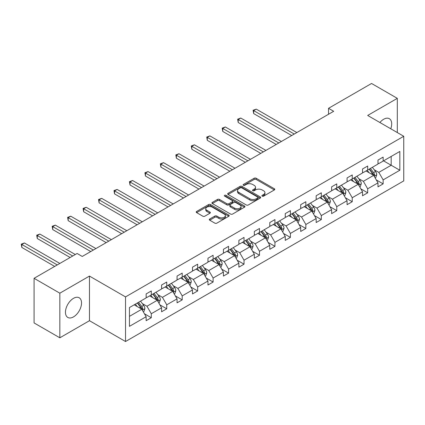 <?xml version="1.0" encoding="UTF-8"?>
<svg xmlns="http://www.w3.org/2000/svg" width="425" height="425" viewBox="0 0 425 425"><rect width="100%" height="100%" fill="white"/><g stroke="black" fill="none" stroke-linecap="round" stroke-linejoin="round"><path stroke-width="0.64" d="M262.198 196.143A0.999 0.579 0 0 0 263.612 196.143L274.359 189.938A1.429 0.823 0 0 0 274.778 189.353A1.429 0.823 0 0 0 274.359 188.769L256.153 178.256A1.429 0.823 0 0 0 254.129 178.256L243.382 184.461A0.999 0.579 0 0 0 243.089 184.87A0.999 0.579 0 0 0 243.382 185.279A0.999 0.579 0 0 0 244.8 185.279L246.192 184.477A4.579 2.64 0 0 1 252.663 184.477L254.182 185.353A4.579 2.64 0 0 1 255.521 187.223A4.579 2.64 0 0 1 254.182 189.093L252.79 189.895A0.999 0.579 0 0 0 252.498 190.304A0.999 0.579 0 0 0 252.79 190.713A0.999 0.579 0 0 0 254.208 190.713L255.595 189.906A4.579 2.64 0 0 1 262.071 189.906L263.585 190.782A4.579 2.64 0 0 1 264.929 192.653A4.579 2.64 0 0 1 263.585 194.523L262.198 195.325A0.999 0.579 0 0 0 261.901 195.734A0.999 0.579 0 0 0 262.198 196.143L262.198 195.325M73.493 316.896A11.369 6.561 120 0 0 80.92 306.877A11.369 6.561 120 0 0 79.177 297.771A11.369 6.561 120 0 0 73.493 298.334A11.369 6.561 120 0 0 66.066 308.348A11.369 6.561 120 0 0 67.809 317.459A11.369 6.561 120 0 0 73.493 316.896M390.761 128.775A11.369 6.561 120 0 0 389.337 118.697A11.369 6.561 120 0 0 383.658 119.26A11.369 6.561 120 0 0 379.902 122.506M209.727 219.018A1.429 0.823 0 0 0 209.307 219.603A1.429 0.823 0 0 0 209.727 220.187L214.837 223.136A1.429 0.823 0 0 0 216.856 223.136L228.793 216.245A1.429 0.823 0 0 0 229.213 215.661A1.429 0.823 0 0 0 228.793 215.077L210.587 204.563A1.429 0.823 0 0 0 208.563 204.563L196.632 211.453A1.429 0.823 0 0 0 196.212 212.038A1.429 0.823 0 0 0 196.632 212.622L202.799 216.187A1.429 0.823 0 0 0 204.823 216.187L209.929 213.238A1.429 0.823 0 0 0 210.348 212.654A1.429 0.823 0 0 0 209.929 212.07L206.869 210.301A3.825 2.21 0 0 1 205.748 208.739A3.825 2.21 0 0 1 208.112 206.699A3.825 2.21 0 0 1 212.282 207.177L224.267 214.099A3.825 2.21 0 0 1 225.388 215.661A3.825 2.21 0 0 1 223.024 217.701A3.825 2.21 0 0 1 218.854 217.223L216.856 216.07A1.429 0.823 0 0 0 214.837 216.07L209.727 219.018L209.727 220.187M89.468 276.08L59.84 293.186L34.08 278.311L34.08 322.931L59.84 337.806L89.468 320.7L125.529 341.525L125.529 296.905L89.468 276.08L89.468 320.7M397.311 132.558L397.311 98.35L367.683 115.451L403.75 136.276L125.529 296.905M397.311 98.35L371.551 83.475L328.53 108.317L328.53 114.261M34.08 278.311L77.1 253.475L82.253 256.45L333.678 111.286L328.53 108.317M246.293 204.972A1.429 0.823 0 0 0 248.312 204.972L260.249 198.082A1.429 0.823 0 0 0 260.668 197.498A1.429 0.823 0 0 0 260.249 196.913L242.043 186.405A1.429 0.823 0 0 0 240.019 186.405L228.087 193.295A1.429 0.823 0 0 0 227.667 193.88A1.429 0.823 0 0 0 228.087 194.464L246.293 204.972M224.995 196.361A0.999 0.579 0 0 1 226.01 196.499L226.01 195.309L244.524 205.998A1.429 0.823 0 0 1 244.938 206.582A1.429 0.823 0 0 1 244.524 207.166L232.587 214.057A1.429 0.823 0 0 1 230.562 214.057L212.357 203.543L217.467 200.616L217.467 199.426L212.357 202.374A1.429 0.823 0 0 0 211.937 202.959A1.429 0.823 0 0 0 212.357 203.543L212.357 202.374M217.467 200.616A1.429 0.823 0 0 1 219.486 200.616L219.486 199.426A1.429 0.823 0 0 0 217.467 199.426M219.486 199.426L226.87 203.692A1.429 0.823 0 0 0 228.894 203.692L232.284 201.732A1.429 0.823 0 0 0 232.703 201.147A1.429 0.823 0 0 0 232.284 200.563L224.597 196.127A0.999 0.579 0 0 1 224.304 195.718A0.999 0.579 0 0 1 224.921 195.187A0.999 0.579 0 0 1 226.01 195.309M59.84 293.186L59.84 337.806M129.444 307.551L146.142 297.914L146.142 293.93L151.289 290.955L151.289 294.939L161.596 288.989L161.596 285.005L166.749 282.03L166.749 286.02L177.055 280.07L177.055 276.08L182.203 273.105L182.203 277.095L192.509 271.145L192.509 267.16L197.662 264.185L197.662 268.17L207.968 262.22L207.968 258.235L213.116 255.26L213.116 259.245L223.423 253.295L223.423 249.31L228.576 246.335L228.576 250.32L238.882 244.375L238.882 240.385L244.03 237.41L244.03 241.4L254.336 235.45L254.336 231.46L259.489 228.491L259.489 232.475L269.79 226.525L269.79 222.541L274.943 219.566L274.943 223.55L285.249 217.6L285.249 213.616L290.402 210.641L290.402 214.625L300.703 208.675L300.703 204.691L305.857 201.716L305.857 205.705L316.163 199.755L316.163 195.766L321.316 192.791L321.316 196.78L331.617 190.83L331.617 186.846L336.77 183.871L336.77 187.855L347.076 181.905L347.076 177.921L352.229 174.946L352.229 178.93L362.53 172.98L362.53 168.996L367.683 166.021L367.683 170.005L377.99 164.061L377.99 160.071L383.143 157.096L383.143 161.086L399.835 151.449L399.835 170.244L383.143 179.881L383.143 183.871L377.99 186.846L377.99 182.856L367.683 188.806L367.683 192.796L362.53 195.766L362.53 191.781L352.229 197.731L352.229 201.716L347.076 204.691L347.076 200.706L336.77 206.656L336.77 210.641L331.617 213.616L331.617 209.631L321.316 215.581L321.316 219.566L316.163 222.541L316.163 218.551L305.857 224.501L305.857 228.491L300.703 231.466L300.703 227.476L290.402 233.426L290.402 237.41L285.249 240.385L285.249 236.401L274.943 242.351L274.943 246.335L269.79 249.31L269.79 245.326L259.489 251.276L259.489 255.26L254.336 258.235L254.336 254.251L244.03 260.196L244.03 264.185L238.882 267.16L238.882 263.171L228.576 269.121L228.576 273.11L223.423 276.08L223.423 272.096L213.116 278.046L213.116 282.03L207.968 285.005L207.968 281.021L197.662 286.971L197.662 290.955L192.509 293.93L192.509 289.946L182.203 295.896L182.203 299.88L177.055 302.855L177.055 298.865L166.749 304.815L166.749 308.805L161.596 311.78L161.596 307.79L151.289 313.74L151.289 317.725L146.142 320.7L146.142 316.715L129.444 326.352L129.444 307.551M125.529 341.525L403.75 180.896L403.75 136.276M149.643 295.89L157.266 300.294L146.965 306.244L142.359 303.588M146.965 306.244L151.289 313.74M157.266 300.294L161.596 307.79M146.142 296.963L146.965 297.442L151.289 294.939M165.102 286.971L172.725 291.369L162.419 297.319L157.818 294.663M162.419 297.319L166.749 304.815M172.725 291.369L177.055 298.865M161.596 288.038L162.419 288.517L166.749 286.02M180.556 278.046L188.179 282.45L177.878 288.394L173.273 285.738M177.878 288.394L182.203 295.896M188.179 282.45L192.509 289.946M177.055 279.119L177.878 279.592L182.203 277.095M196.015 269.121L203.639 273.525L193.333 279.475L188.732 276.813M193.333 279.475L197.662 286.971M203.639 273.525L207.968 281.021M192.509 270.194L193.333 270.667L197.662 268.17M211.469 260.196L219.093 264.6L208.792 270.55L204.186 267.893M208.792 270.55L213.116 278.046M219.093 264.6L223.423 272.096M207.968 261.269L208.792 261.747L213.116 259.245M226.923 251.276L234.552 255.675L224.246 261.625L219.645 258.968M224.246 261.625L228.576 269.121M234.552 255.675L238.882 263.171M223.423 252.344L224.246 252.822L228.576 250.32M242.383 242.351L250.006 246.755L239.705 252.7L235.099 250.043M239.705 252.7L244.03 260.196M250.006 246.755L254.336 254.251M238.882 243.419L239.705 243.897L244.03 241.4M257.837 233.426L265.466 237.83L255.159 243.78L250.559 241.118M255.159 243.78L259.489 251.276M265.466 237.83L269.79 245.326M254.336 234.499L255.159 234.972L259.489 232.475M273.296 224.501L280.92 228.905L270.619 234.855L266.013 232.193M270.619 234.855L274.943 242.351M280.92 228.905L285.249 236.401M269.79 225.574L270.619 226.047L274.943 223.55M288.75 215.581L296.379 219.98L286.073 225.93L281.467 223.274M286.073 225.93L290.402 233.426M296.379 219.98L300.703 227.476M285.249 216.649L286.073 217.127L290.402 214.625M304.21 206.656L311.833 211.055L301.532 217.005L296.926 214.349M301.532 217.005L305.857 224.501M311.833 211.055L316.163 218.551M300.703 207.724L301.532 208.202L305.857 205.705M319.664 197.731L327.293 202.135L316.986 208.085L312.38 205.424M316.986 208.085L321.316 215.581M327.293 202.135L331.617 209.631M316.163 198.804L316.986 199.277L321.316 196.78M335.123 188.806L342.747 193.21L332.446 199.16L327.84 196.499M332.446 199.16L336.77 206.656M342.747 193.21L347.076 200.706M331.617 189.879L332.446 190.352L336.77 187.855M350.577 179.881L358.206 184.285L347.9 190.235L343.294 187.579M347.9 190.235L352.229 197.731M358.206 184.285L362.53 191.781M347.076 180.954L347.9 181.433L352.229 178.93M366.037 170.962L373.66 175.36L363.359 181.31L358.753 178.654M363.359 181.31L367.683 188.806M373.66 175.36L377.99 182.856M362.53 172.029L363.359 172.508L367.683 170.005M383.552 160.847L391.181 165.251L378.813 172.385L374.207 169.729M378.813 172.385L383.143 179.881M399.835 170.244L391.181 165.251L391.181 156.442L399.835 151.449M377.99 163.104L378.813 163.583L383.143 161.086M129.444 316.359L141.812 309.219L134.188 304.815M141.812 309.219L146.142 316.715M376.29 179.913L383.143 183.871M360.83 188.838L367.683 192.796M345.376 197.763L352.229 201.716M329.917 206.683L336.77 210.641M314.463 215.608L321.316 219.566M299.003 224.533L305.857 228.491M283.549 233.458L290.402 237.41M268.09 242.377L274.943 246.335M252.636 251.303L259.489 255.26M237.177 260.227L244.03 264.185M221.722 269.152L228.576 273.11M206.268 278.078L213.116 282.03M190.809 286.997L197.662 290.955M175.355 295.922L182.203 299.88M159.896 304.847L166.749 308.805M144.442 313.772L151.289 317.725M262.597 196.281L263.585 195.712A4.579 2.64 0 0 0 264.929 193.843L264.929 192.653M255.521 187.223L255.521 188.413A4.579 2.64 0 0 1 254.182 190.278L253.188 190.852M274.337 189.948L256.153 179.446A1.429 0.823 0 0 0 254.129 179.446L243.785 185.422M260.233 198.093L242.043 187.595A1.429 0.823 0 0 0 240.019 187.595L228.103 194.475L228.087 193.295M257.72 197.907A0.999 0.579 0 0 0 258.012 197.498A0.999 0.579 0 0 0 257.72 197.088L241.74 187.866A0.999 0.579 0 0 0 240.322 187.866L238.855 188.711A4.579 2.64 0 0 0 237.517 190.581A4.579 2.64 0 0 0 238.855 192.451L249.783 198.757A4.579 2.64 0 0 0 256.254 198.757L257.72 197.907L257.72 199.097A0.999 0.579 0 0 0 258.012 198.688L258.012 197.498M237.517 190.581L237.517 191.771A4.579 2.64 0 0 0 238.855 193.641L238.855 192.451M257.72 199.097L256.254 199.947A4.579 2.64 0 0 1 249.783 199.947L238.855 193.641M219.486 200.616L226.87 204.882A1.429 0.823 0 0 0 228.894 204.882L232.284 202.922A1.429 0.823 0 0 0 232.703 202.337L232.703 201.147M226.01 196.499L244.502 207.177M234.531 208.112A3.825 2.21 0 0 0 238.701 208.59A3.825 2.21 0 0 0 241.065 206.55A3.825 2.21 0 0 0 239.944 204.988L235.721 202.55A1.429 0.823 0 0 0 233.697 202.55L230.313 204.505A1.429 0.823 0 0 0 229.893 205.089A1.429 0.823 0 0 0 230.313 205.673L234.531 208.112L234.531 209.302A3.825 2.21 0 0 0 238.701 209.78A3.825 2.21 0 0 0 241.065 207.74L241.065 206.55M229.893 205.089L229.893 206.279A1.429 0.823 0 0 0 230.313 206.863L230.313 205.673M234.531 209.302L230.313 206.863M225.388 215.661L225.388 216.851A3.825 2.21 0 0 1 223.024 218.891A3.825 2.21 0 0 1 218.854 218.413L216.856 217.26A1.429 0.823 0 0 0 214.837 217.26L209.748 220.198M205.748 208.739L205.748 209.929A3.825 2.21 0 0 0 206.869 211.491L206.869 210.301M209.929 212.07L209.929 213.238L206.869 211.491M228.793 215.077L228.793 216.245L210.587 205.753A1.429 0.823 0 0 0 208.563 205.753L196.648 212.633L196.632 211.453M375.206 178.038L375.721 177.74L376.752 174.765A3.862 2.231 -120 0 0 375.519 171.477L372.385 167.296M369.059 172.704L367.232 170.271M366.616 171.296L366.265 170.829M296.841 132.558L256.243 109.119L253.667 110.606L253.667 113.581L291.688 135.532M374.09 176.109L374.669 174.93A3.862 2.231 -120 0 0 373.564 172.608L370.425 168.422M369.458 168.985L372.826 173.48A1.966 1.137 60 0 1 373.182 174.075L374.669 174.93M369.192 169.139L372.327 173.32A3.862 2.231 60 0 1 373.288 175.148M253.667 113.581L253.098 110.277L294.265 134.045M253.098 110.277L256.243 109.119M359.752 186.963L360.267 186.665L361.298 183.69A3.862 2.231 -120 0 0 360.065 180.402L356.926 176.216M353.6 181.629L351.778 179.191M351.156 180.216L350.811 179.748M281.387 141.482L240.784 118.044L238.207 119.531L238.207 122.506L276.234 144.458M358.636 185.034L359.21 183.855A3.862 2.231 -120 0 0 358.105 181.533L354.971 177.347M354.004 177.905L357.372 182.399A1.966 1.137 60 0 1 357.728 183L359.21 183.855M353.733 178.064L356.867 182.245A3.862 2.231 60 0 1 357.829 184.073M238.207 122.506L237.644 119.202L278.811 142.97M237.644 119.202L240.784 118.044M344.293 195.888L344.808 195.59L345.838 192.615A3.862 2.231 -120 0 0 344.606 189.327L341.472 185.141M338.146 190.554L336.318 188.116M335.702 189.141L335.352 188.673M265.928 150.407L225.33 126.963L222.753 128.451L222.753 131.426L260.775 153.377M343.177 193.959L343.756 192.78A3.862 2.231 -120 0 0 342.651 190.458L339.511 186.272M338.544 186.83L341.913 191.324A1.966 1.137 60 0 1 342.274 191.925L343.756 192.78M338.279 186.984L341.413 191.17A3.862 2.231 60 0 1 342.375 192.992M222.753 131.426L222.185 128.127L263.351 151.895M222.185 128.127L225.33 126.963M328.838 204.813L329.354 204.515L330.384 201.54A3.862 2.231 -120 0 0 329.152 198.252L326.017 194.066M322.687 199.474L320.864 197.041M320.243 198.066L319.897 197.598M250.474 159.327L209.87 135.888L207.294 137.376L207.294 140.351L245.321 162.302M327.723 202.879L328.297 201.705A3.862 2.231 -120 0 0 327.192 199.378L324.057 195.197M323.09 195.755L326.458 200.249A1.966 1.137 60 0 1 326.814 200.85L328.297 201.705M322.819 195.909L325.954 200.095A3.862 2.231 60 0 1 326.915 201.917M207.294 140.351L206.731 137.052L247.897 160.815M206.731 137.052L209.87 135.888M313.379 213.732L313.894 213.435L314.925 210.46A3.862 2.231 -120 0 0 313.692 207.172L310.558 202.991M307.233 208.399L305.405 205.966M304.789 206.991L304.438 206.523M235.014 168.252L194.416 144.813L191.84 146.301L191.84 149.276L229.861 171.227M312.269 211.804L312.842 210.625A3.862 2.231 -120 0 0 311.737 208.303L308.603 204.122M307.631 204.68L310.999 209.174A1.966 1.137 60 0 1 311.36 209.769L312.842 210.625M307.365 204.834L310.5 209.02A3.862 2.231 60 0 1 311.461 210.843M191.84 149.276L191.271 145.972L232.438 169.74M191.271 145.972L194.416 144.813M297.925 222.657L298.44 222.36L299.471 219.385A3.862 2.231 -120 0 0 298.238 216.097L295.104 211.916M291.773 217.324L289.951 214.885M289.329 215.911L288.984 215.448M219.56 177.177L178.957 153.738L176.386 155.226L176.386 158.201L214.407 180.152M296.809 220.729L297.383 219.55A3.862 2.231 -120 0 0 296.278 217.228L293.144 213.042M292.177 213.6L295.545 218.099A1.966 1.137 60 0 1 295.901 218.694L297.383 219.55M291.906 213.759L295.04 217.94A3.862 2.231 60 0 1 296.002 219.768M176.386 158.201L175.817 154.897L216.984 178.665M175.817 154.897L178.957 153.738M282.466 231.583L282.981 231.285L284.012 228.31A3.862 2.231 -120 0 0 282.779 225.022L279.645 220.835M276.319 226.249L274.492 223.81M273.875 224.836L273.525 224.368M204.101 186.102L163.503 162.658L160.926 164.146L160.926 167.121L198.948 189.077M281.355 229.654L281.929 228.475A3.862 2.231 -120 0 0 280.824 226.153L277.69 221.967M276.717 222.525L280.086 227.019A1.966 1.137 60 0 1 280.447 227.619L281.929 228.475M276.452 222.679L279.586 226.865A3.862 2.231 60 0 1 280.548 228.687M160.926 167.121L160.358 163.822L201.524 187.59M160.358 163.822L163.503 162.658M267.012 240.508L267.527 240.21L268.558 237.235A3.862 2.231 -120 0 0 267.325 233.947L264.191 229.76M260.86 235.168L259.038 232.735M258.421 233.761L258.071 233.293M188.647 195.022L148.043 171.583L145.472 173.071L145.472 176.046L183.494 197.997M265.896 238.574L266.47 237.4A3.862 2.231 -120 0 0 265.365 235.078L262.23 230.892M261.263 231.45L264.632 235.944A1.966 1.137 60 0 1 264.988 236.544L266.47 237.4M260.993 231.604L264.127 235.79A3.862 2.231 60 0 1 265.094 237.612M145.472 176.046L144.904 172.747L186.07 196.509M144.904 172.747L148.043 171.583M251.552 249.427L252.067 249.135L253.098 246.16A3.862 2.231 -120 0 0 251.866 242.872L248.731 238.685M245.406 244.093L243.578 241.66M242.962 242.686L242.611 242.218M173.188 203.947L132.589 180.508L130.013 181.996L130.013 184.971L168.034 206.922M250.442 247.499L251.016 246.325A3.862 2.231 -120 0 0 249.911 243.998L246.776 239.817M245.804 240.375L249.172 244.869A1.966 1.137 60 0 1 249.533 245.464L251.016 246.325M245.538 240.529L248.673 244.715A3.862 2.231 60 0 1 249.634 246.537M130.013 184.971L129.444 181.666L170.611 205.434M129.444 181.666L132.589 180.508M236.098 258.352L236.613 258.055L237.644 255.08A3.862 2.231 -120 0 0 236.412 251.791L233.277 247.61M229.946 253.018L228.124 250.585M227.508 251.611L227.157 251.143M157.733 212.872L117.13 189.433L114.559 190.921L114.559 193.896L152.58 215.847M234.982 256.424L235.556 255.244A3.862 2.231 -120 0 0 234.451 252.923L231.317 248.737M230.35 249.3L233.718 253.794A1.966 1.137 60 0 1 234.074 254.389L235.556 255.244M230.079 249.454L233.213 253.635A3.862 2.231 60 0 1 234.18 255.462M114.559 193.896L113.99 190.591L155.157 214.359M113.99 190.591L117.13 189.433M220.639 267.277L221.154 266.98L222.185 264.005A3.862 2.231 -120 0 0 220.952 260.716L217.818 256.53M214.492 261.943L212.665 259.505M212.048 260.53L211.698 260.063M142.274 221.797L101.676 198.358L99.099 199.846L99.099 202.815L137.121 224.772M219.528 265.349L220.102 264.169A3.862 2.231 -120 0 0 218.997 261.848L215.863 257.662M214.891 258.219L218.259 262.714A1.966 1.137 60 0 1 218.62 263.314L220.102 264.169M214.625 258.379L217.759 262.56A3.862 2.231 60 0 1 218.721 264.382M99.099 202.815L98.531 199.516L139.697 223.284M98.531 199.516L101.676 198.358M205.185 276.202L205.7 275.905L206.731 272.93A3.862 2.231 -120 0 0 205.498 269.641L202.364 265.455M199.033 270.868L197.211 268.43M196.594 269.455L196.244 268.988M126.82 230.722L86.222 207.278L83.645 208.765L83.645 211.74L121.667 233.692M204.069 274.274L204.643 273.094A3.862 2.231 -120 0 0 203.538 270.773L200.403 266.587M199.437 267.144L202.805 271.639A1.966 1.137 60 0 1 203.161 272.239L204.643 273.094M199.166 267.298L202.3 271.485A3.862 2.231 60 0 1 203.267 273.307M83.645 211.74L83.077 208.441L124.243 232.204M83.077 208.441L86.222 207.278M189.725 285.127L190.241 284.83L191.271 281.855A3.862 2.231 -120 0 0 190.039 278.566L186.904 274.38M183.579 279.788L181.751 277.355M181.135 278.38L180.784 277.913M111.361 239.642L70.762 216.203L68.186 217.69L68.186 220.665L106.207 242.617M188.615 283.193L189.189 282.019A3.862 2.231 -120 0 0 188.084 279.692L184.949 275.512M183.982 276.069L187.345 280.564A1.966 1.137 60 0 1 187.707 281.159L189.189 282.019M183.712 276.223L186.846 280.41A3.862 2.231 60 0 1 187.808 282.232M68.186 220.665L67.618 217.366L108.784 241.129M67.618 217.366L70.762 216.203M174.271 294.047L174.787 293.749L175.817 290.774A3.862 2.231 -120 0 0 174.585 287.486L171.45 283.305M168.119 288.713L166.297 286.28M165.681 287.305L165.33 286.838M95.907 248.567L55.308 225.128L52.732 226.615L52.732 229.59L90.753 251.542M173.156 292.118L173.729 290.939A3.862 2.231 -120 0 0 172.624 288.618L169.49 284.431M168.523 284.994L171.891 289.489A1.966 1.137 60 0 1 172.247 290.084L173.729 290.939M168.252 285.148L171.387 289.335A3.862 2.231 60 0 1 172.353 291.157M52.732 229.59L52.163 226.286L93.33 250.054M52.163 226.286L55.308 225.128M158.812 302.972L159.327 302.674L160.358 299.699A3.862 2.231 -120 0 0 159.125 296.411L155.991 292.225M152.665 297.638L150.838 295.2M150.222 296.225L149.871 295.763M75.294 254.517L39.849 234.053L37.273 235.54L37.273 238.515L70.146 257.492M157.702 301.043L158.275 299.864A3.862 2.231 -120 0 0 157.17 297.543L154.036 293.356M153.069 293.914L156.432 298.414A1.966 1.137 60 0 1 156.793 299.009L158.275 299.864M152.798 294.073L155.933 298.254A3.862 2.231 60 0 1 156.894 300.082M37.273 238.515L36.704 235.211L72.723 256.004M36.704 235.211L39.849 234.053M143.358 311.897L143.873 311.599L144.904 308.624A3.862 2.231 -120 0 0 143.671 305.336L140.537 301.15M137.206 306.563L135.384 304.125M134.768 305.15L134.417 304.683M59.84 263.442L24.395 242.972L21.818 244.46L21.818 247.435L54.687 266.417M142.242 309.968L142.816 308.789A3.862 2.231 -120 0 0 141.711 306.467L138.577 302.281M137.61 302.839L140.978 307.333A1.966 1.137 60 0 1 141.334 307.934L142.816 308.789M137.339 302.993L140.478 307.179A3.862 2.231 60 0 1 141.44 309.002M21.818 247.435L21.25 244.136L57.263 264.929M21.25 244.136L24.395 242.972M263.585 195.712L263.585 194.523M252.79 190.713L252.79 189.895M254.182 190.278L254.182 189.093M243.382 185.279L243.382 184.461M254.129 179.446L254.129 178.256M256.153 179.446L256.153 178.256M274.359 189.938L274.359 188.769M240.019 187.595L240.019 186.405M242.043 187.595L242.043 186.405M260.249 198.082L260.249 196.913M249.783 199.947L249.783 198.757M256.254 199.947L256.254 198.757M226.87 204.882L226.87 203.692M228.894 204.882L228.894 203.692M232.284 202.922L232.284 201.732M244.524 207.166L244.524 205.998M214.837 217.26L214.837 216.07M216.856 217.26L216.856 216.07M218.854 218.413L218.854 217.223M208.563 205.753L208.563 204.563M210.587 205.753L210.587 204.563M374.202 176.301L376.725 174.84M373.564 172.608L375.519 171.477M371.227 173.958L372.327 173.32M358.748 185.226L361.271 183.765M358.105 181.533L360.065 180.402M355.773 182.883L356.867 182.245M343.288 194.145L345.812 192.69M342.651 190.458L344.606 189.327M340.313 191.803L341.413 191.17M327.834 203.07L330.358 201.615M327.192 199.378L329.152 198.252M324.859 200.727L325.954 200.095M312.375 211.995L314.898 210.534M311.737 208.303L313.692 207.172M309.4 209.653L310.5 209.02M296.921 220.92L299.444 219.459M296.278 217.228L298.238 216.097M293.946 218.577L295.04 217.94M281.462 229.84L283.985 228.384M280.824 226.153L282.779 225.022M278.487 227.497L279.586 226.865M266.007 238.765L268.531 237.309M265.365 235.078L267.325 233.947M263.033 236.422L264.127 235.79M250.548 247.69L253.072 246.234M249.911 243.998L251.866 242.872M247.573 245.347L248.673 244.715M235.094 256.615L237.617 255.154M234.451 252.923L236.412 251.791M232.119 254.272L233.213 253.635M219.635 265.535L222.158 264.079M218.997 261.848L220.952 260.716M216.66 263.197L217.759 262.56M204.181 274.46L206.704 273.004M203.538 270.773L205.498 269.641M201.206 272.117L202.3 271.485M188.721 283.385L191.245 281.929M188.084 279.692L190.039 278.566M185.746 281.042L186.846 280.41M173.267 292.31L175.791 290.849M172.624 288.618L174.585 287.486M170.292 289.967L171.387 289.335M157.808 301.235L160.331 299.774M157.17 297.543L159.125 296.411M154.833 298.892L155.933 298.254M142.354 310.154L144.877 308.699M141.711 306.467L143.671 305.336M139.379 307.812L140.478 307.179"/></g></svg>
